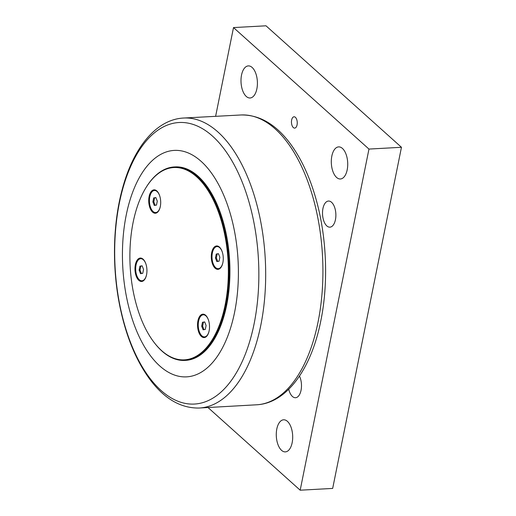 <?xml version="1.0" encoding="UTF-8"?>
<svg xmlns="http://www.w3.org/2000/svg" width="516" height="516" viewBox="0 0 516 516"><rect width="100%" height="100%" fill="white"/><g stroke="black" fill="none" stroke-linecap="round" stroke-linejoin="round"><path stroke-width="0.77" d="M139.126 270.094L139.92 266.153L142.119 265.805L143.532 269.391L142.739 273.332L140.533 273.68L139.126 270.094L140.049 270.042L141.423 273.538M146.621 274.422A11.055 5.631 86.9 0 1 146.609 274.48A11.055 5.631 86.9 0 1 141.932 280.781A11.055 5.631 86.9 0 1 136.043 265.005A11.055 5.631 86.9 0 1 140.72 258.697L141.648 258.651A11.055 5.631 86.9 0 1 142.5 258.729M143.7 280.556A11.055 5.631 86.9 0 1 142.861 280.73L141.932 280.781M140.72 258.697A11.055 5.631 86.9 0 1 146.08 264.508M142.158 265.895L140.842 266.101L140.049 270.042M139.92 266.153L140.842 266.101M140.584 280.543A11.623 5.915 -93.1 0 0 142.461 281.291M141.191 258.135A11.623 5.915 -93.1 0 0 139.41 259.084M152.884 201.866L153.678 197.925L155.877 197.576L157.29 201.163L156.496 205.104L154.29 205.452L152.884 201.866L153.807 201.814L155.181 205.31M160.379 206.194A11.055 5.631 86.9 0 1 160.366 206.252A11.055 5.631 86.9 0 1 155.69 212.553A11.055 5.631 86.9 0 1 149.801 196.777A11.055 5.631 86.9 0 1 154.477 190.475L155.406 190.423A11.055 5.631 86.9 0 1 156.258 190.501M157.457 212.334A11.055 5.631 86.9 0 1 156.619 212.508L155.69 212.553M154.477 190.475A11.055 5.631 86.9 0 1 159.837 196.286M155.916 197.667L154.6 197.873L153.807 201.814M153.678 197.925L154.6 197.873M154.342 212.315A11.623 5.915 -93.1 0 0 156.213 213.063M154.942 189.914A11.623 5.915 -93.1 0 0 153.162 190.862M201.691 326.202L202.485 322.261L204.691 321.913L206.097 325.506L205.304 329.44L203.098 329.795L201.691 326.202L202.62 326.151L203.994 329.653M209.186 330.53A11.055 5.631 86.9 0 1 209.18 330.588A11.055 5.631 86.9 0 1 204.504 336.896A11.055 5.631 86.9 0 1 198.615 321.113A11.055 5.631 86.9 0 1 203.291 314.812L204.213 314.76A11.055 5.631 86.9 0 1 205.071 314.844M206.265 336.671A11.055 5.631 86.9 0 1 205.426 336.845L204.504 336.896M203.291 314.812A11.055 5.631 86.9 0 1 208.645 320.623M204.723 322.003L203.414 322.216L202.62 326.151M202.485 322.261L203.414 322.216M203.149 336.651A11.623 5.915 -93.1 0 0 205.026 337.406M203.755 314.25A11.623 5.915 -93.1 0 0 201.975 315.199M215.449 257.974L216.243 254.04L218.449 253.685L219.855 257.278L219.061 261.219L216.855 261.567L215.449 257.974L216.372 257.929L217.746 261.425M222.944 262.309A11.055 5.631 86.9 0 1 222.938 262.367A11.055 5.631 86.9 0 1 218.255 268.668A11.055 5.631 86.9 0 1 212.366 252.892A11.055 5.631 86.9 0 1 217.049 246.584L217.971 246.532A11.055 5.631 86.9 0 1 218.829 246.616M220.022 268.443A11.055 5.631 86.9 0 1 219.184 268.617L218.255 268.668M217.049 246.584A11.055 5.631 86.9 0 1 222.402 252.395M218.481 253.782L217.172 253.988L216.372 257.929M216.243 254.04L217.172 253.988M216.907 268.43A11.623 5.915 -93.1 0 0 218.784 269.178M217.513 246.022A11.623 5.915 -93.1 0 0 215.733 246.97M154.419 342.837L154.761 343.275A96.879 49.317 -93.1 0 0 161.979 351.093A96.879 49.317 -93.1 0 0 184.909 360.407A96.879 49.317 -93.1 0 0 228.723 283.632A96.879 49.317 -93.1 0 0 197.228 176.266A96.879 49.317 -93.1 0 0 174.298 166.945A96.879 49.317 -93.1 0 0 146.202 187.276L145.912 187.747A96.311 49.026 86.9 0 1 196.641 176.801A96.311 49.026 86.9 0 1 223.563 311.845A96.311 49.026 86.9 0 1 154.419 342.837A96.311 49.026 86.9 0 1 145.912 187.747M174.298 166.945L175.111 166.9A96.879 49.317 86.9 0 1 229.659 260.935A96.879 49.317 86.9 0 1 185.721 360.362L184.909 360.407M215.198 247.325A11.72 5.966 86.9 0 1 217.249 245.971M218.526 269.255A11.72 5.966 86.9 0 1 216.339 268.133M201.44 315.553A11.72 5.966 86.9 0 1 203.491 314.199M204.768 337.483A11.72 5.966 86.9 0 1 202.582 336.361M152.633 191.217A11.72 5.966 86.9 0 1 154.684 189.862M155.961 213.14A11.72 5.966 86.9 0 1 153.774 212.024M138.875 259.438A11.72 5.966 86.9 0 1 140.926 258.09M142.203 281.368A11.72 5.966 86.9 0 1 140.017 280.246M209.122 330.898A11.72 5.966 86.9 0 1 204.162 337.574A11.72 5.966 86.9 0 1 197.564 326.202A11.72 5.966 86.9 0 1 202.878 314.173A11.72 5.966 86.9 0 1 209.122 330.898M146.55 274.783A11.72 5.966 86.9 0 1 141.597 281.465A11.72 5.966 86.9 0 1 134.999 270.087A11.72 5.966 86.9 0 1 140.313 258.058A11.72 5.966 86.9 0 1 146.55 274.783M222.88 262.67A11.72 5.966 86.9 0 1 217.92 269.352A11.72 5.966 86.9 0 1 211.321 257.974A11.72 5.966 86.9 0 1 216.636 245.945A11.72 5.966 86.9 0 1 222.88 262.67M160.308 206.555A11.72 5.966 86.9 0 1 155.355 213.237A11.72 5.966 86.9 0 1 148.756 201.859A11.72 5.966 86.9 0 1 154.071 189.836A11.72 5.966 86.9 0 1 160.308 206.555M159.779 365.973A113.417 57.734 -93.1 0 0 234.599 312.225A113.417 57.734 -93.1 0 0 201.053 161.295A113.417 57.734 -93.1 0 0 126.233 215.037A113.417 57.734 -93.1 0 0 159.779 365.973M215.649 116.132L233.503 27.58L368.966 149.072L300.183 490.2L208.116 407.627M299.48 376.087A13.074 6.656 86.9 0 1 301.118 389.909A13.074 6.656 86.9 0 1 295.52 397.726A13.074 6.656 86.9 0 1 292.424 396.469A13.074 6.656 86.9 0 1 288.747 389.245M331.575 202.304A13.074 6.656 86.9 0 1 335.826 216.797A13.074 6.656 86.9 0 1 329.911 227.163A13.074 6.656 86.9 0 1 326.815 225.905A13.074 6.656 86.9 0 1 322.565 211.412A13.074 6.656 86.9 0 1 328.479 201.047A13.074 6.656 86.9 0 1 331.575 202.304M287.406 421.34A16.067 8.179 86.9 0 1 292.63 439.148A16.067 8.179 86.9 0 1 285.367 451.881A16.067 8.179 86.9 0 1 276.318 436.284A16.067 8.179 86.9 0 1 283.606 419.798A16.067 8.179 86.9 0 1 287.406 421.34M342.437 148.434A16.067 8.179 86.9 0 1 347.661 166.242A16.067 8.179 86.9 0 1 340.392 178.981A16.067 8.179 86.9 0 1 331.343 163.385A16.067 8.179 86.9 0 1 338.631 146.892A16.067 8.179 86.9 0 1 342.437 148.434M252.13 67.448A16.067 8.179 86.9 0 1 257.349 85.256A16.067 8.179 86.9 0 1 250.086 97.988A16.067 8.179 86.9 0 1 241.036 82.392A16.067 8.179 86.9 0 1 248.325 65.9A16.067 8.179 86.9 0 1 252.13 67.448M295.391 117.319A5.67 2.89 86.9 0 1 297.235 123.608A5.67 2.89 86.9 0 1 294.668 128.103A5.67 2.89 86.9 0 1 291.476 122.595A5.67 2.89 86.9 0 1 294.049 116.777A5.67 2.89 86.9 0 1 295.391 117.319M368.966 149.072L401.461 147.286L332.678 488.42L300.183 490.2M401.461 147.286L265.998 25.8L233.503 27.58M161.115 390.515A141.003 71.776 86.9 0 1 119.402 202.872A141.003 71.776 86.9 0 1 212.424 136.05A141.003 71.776 86.9 0 1 254.13 323.7A141.003 71.776 86.9 0 1 161.115 390.515M260.799 325.248A145.209 73.917 -93.1 0 0 183.012 118.067C155.98 119.789 133.489 147.763 122.537 188.263C112.823 223.215 111.849 267.385 119.873 306.401C126.085 336.503 136.237 361.045 150.343 380.015C164.649 398.907 180.845 408.253 198.924 408.04A145.209 73.917 -93.1 0 0 260.799 325.248M183.012 118.067L241.333 114.958A145.125 73.872 86.9 0 1 318.043 322.068A145.125 73.872 86.9 0 1 257.232 404.757L198.924 408.04M241.333 114.958C259.503 114.804 275.763 124.291 290.095 143.416C301.557 158.876 310.451 178.362 316.779 201.879C326.886 239.289 328.408 283.742 320.829 320.759C311.432 368.411 287.244 402.796 257.232 404.757"/></g></svg>
